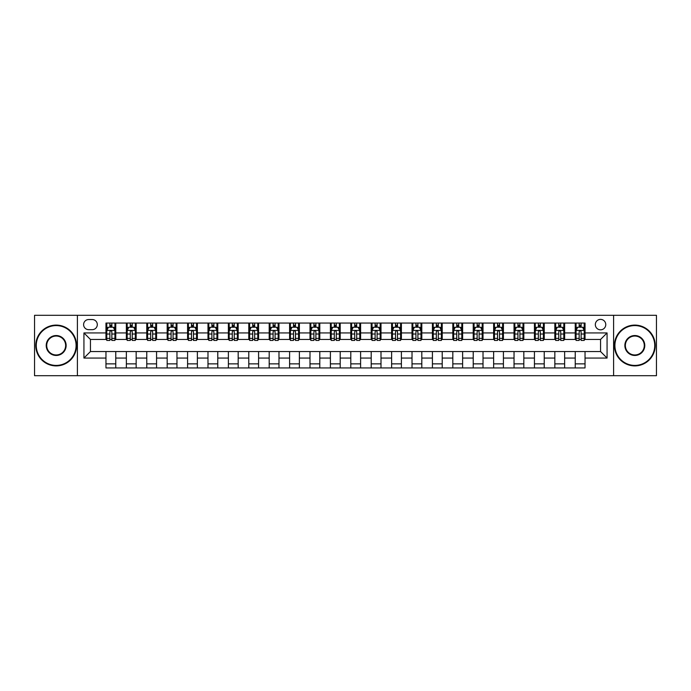 <?xml version="1.0" encoding="UTF-8"?>
<svg xmlns="http://www.w3.org/2000/svg" width="691" height="691" viewBox="0 0 691 691"><rect width="100%" height="100%" fill="white"/><g stroke="black" fill="none" stroke-linecap="round" stroke-linejoin="round"><path stroke-width="1.04" d="M600.548 319.38A5.226 5.226 0 0 0 595.322 324.606A5.226 5.226 0 0 0 600.548 329.832A5.226 5.226 0 0 0 605.765 324.606A5.226 5.226 0 0 0 600.548 319.38M613.599 375.697L656.45 375.697L656.45 315.303L613.599 315.303L613.599 375.697L77.401 375.697L77.401 315.303L34.55 315.303L34.55 375.697L77.401 375.697M88.664 329.667L92.248 329.667A5.062 5.062 0 0 0 97.31 324.606A5.062 5.062 0 0 0 92.248 319.544L88.664 319.544A5.062 5.062 0 0 0 83.602 324.606A5.062 5.062 0 0 0 88.664 329.667M613.599 315.303L77.401 315.303M105.965 358.068L83.931 358.068L83.931 332.932L105.965 332.932L105.965 339.462L90.452 339.462L90.452 351.538L105.965 351.538L105.965 367.94L585.035 367.94L585.035 351.538L600.548 351.538L600.548 339.462L585.035 339.462L585.035 332.932L607.069 332.932L607.069 358.068L585.035 358.068M585.035 332.932L585.035 323.06L105.965 323.06L105.965 332.932M575.24 323.06L575.24 339.462L576.061 339.462M579.162 339.462L581.122 339.462M584.223 339.462L585.035 339.462M575.24 339.462L563.821 339.462M554.838 323.06L554.838 339.462L555.659 339.462M558.76 339.462L560.721 339.462M554.838 339.462L543.411 339.462M534.437 323.06L534.437 339.462L535.257 339.462M538.358 339.462L540.31 339.462M534.437 339.462L523.009 339.462M514.035 323.06L514.035 339.462L514.847 339.462M517.948 339.462L519.908 339.462M514.035 339.462L502.607 339.462M493.633 323.06L493.633 339.462L494.445 339.462M497.546 339.462L499.507 339.462M493.633 339.462L482.206 339.462M473.223 323.06L473.223 339.462L474.043 339.462M477.144 339.462L479.105 339.462M473.223 339.462L461.804 339.462M452.821 323.06L452.821 339.462L453.642 339.462M456.742 339.462L458.703 339.462M452.821 339.462L441.394 339.462M432.419 323.06L432.419 339.462L433.231 339.462M436.341 339.462L438.293 339.462M432.419 339.462L420.992 339.462M412.017 323.06L412.017 339.462L412.829 339.462M415.93 339.462L417.891 339.462M412.017 339.462L400.59 339.462M391.616 323.06L391.616 339.462L392.428 339.462M395.528 339.462L397.489 339.462M391.616 339.462L380.188 339.462M371.205 323.06L371.205 339.462L372.026 339.462M375.127 339.462L377.087 339.462M371.205 339.462L359.786 339.462M350.803 323.06L350.803 339.462L351.624 339.462M354.725 339.462L356.677 339.462M350.803 339.462L339.376 339.462M330.402 323.06L330.402 339.462L331.214 339.462M334.323 339.462L336.275 339.462M330.402 339.462L318.974 339.462M310 323.06L310 339.462L310.812 339.462M313.913 339.462L315.873 339.462M310 339.462L298.572 339.462M289.598 323.06L289.598 339.462L290.41 339.462M293.511 339.462L295.472 339.462M289.598 339.462L278.171 339.462M269.188 323.06L269.188 339.462L270.008 339.462M273.109 339.462L275.07 339.462M269.188 339.462L257.769 339.462M248.786 323.06L248.786 339.462L249.606 339.462M252.707 339.462L254.659 339.462M248.786 339.462L237.359 339.462M228.384 323.06L228.384 339.462L229.196 339.462M232.297 339.462L234.258 339.462M228.384 339.462L216.957 339.462M207.982 323.06L207.982 339.462L208.794 339.462M211.895 339.462L213.856 339.462M207.982 339.462L196.555 339.462M187.581 323.06L187.581 339.462L188.393 339.462M191.493 339.462L193.454 339.462M187.581 339.462L176.153 339.462M167.17 323.06L167.17 339.462L167.991 339.462M171.092 339.462L173.052 339.462M167.17 339.462L155.743 339.462M146.768 323.06L146.768 339.462L147.589 339.462M150.69 339.462L152.642 339.462M146.768 339.462L135.341 339.462M126.367 323.06L126.367 339.462L127.179 339.462M130.279 339.462L132.24 339.462M126.367 339.462L114.939 339.462M105.965 339.462L106.777 339.462M109.878 339.462L111.838 339.462M105.965 351.538L115.76 351.538L115.76 367.94M585.035 351.538L115.76 351.538M115.76 323.06L115.76 339.462M105.965 327.137L106.777 327.137M109.878 327.137L111.838 327.137M114.939 327.137L115.76 327.137M105.965 363.863L115.76 363.863M126.367 351.538L126.367 367.94M136.162 323.06L136.162 339.462M126.367 327.137L127.179 327.137M130.279 327.137L132.24 327.137M135.341 327.137L136.162 327.137M136.162 351.538L136.162 367.94M126.367 363.863L136.162 363.863M146.768 351.538L146.768 367.94M156.563 351.538L156.563 367.94M146.768 363.863L156.563 363.863M156.563 323.06L156.563 339.462M146.768 327.137L147.589 327.137M150.69 327.137L152.642 327.137M155.743 327.137L156.563 327.137M167.17 351.538L167.17 367.94M176.965 351.538L176.965 367.94M167.17 363.863L176.965 363.863M176.965 323.06L176.965 339.462M167.17 327.137L167.991 327.137M171.092 327.137L173.052 327.137M176.153 327.137L176.965 327.137M187.581 351.538L187.581 367.94M197.367 351.538L197.367 367.94M187.581 363.863L197.367 363.863M197.367 323.06L197.367 339.462M187.581 327.137L188.393 327.137M191.493 327.137L193.454 327.137M196.555 327.137L197.367 327.137M207.982 351.538L207.982 367.94M217.777 351.538L217.777 367.94M207.982 363.863L217.777 363.863M217.777 323.06L217.777 339.462M207.982 327.137L208.794 327.137M211.895 327.137L213.856 327.137M216.957 327.137L217.777 327.137M228.384 351.538L228.384 367.94M238.179 351.538L238.179 367.94M228.384 363.863L238.179 363.863M238.179 323.06L238.179 339.462M228.384 327.137L229.196 327.137M232.297 327.137L234.258 327.137M237.359 327.137L238.179 327.137M248.786 351.538L248.786 367.94M258.581 351.538L258.581 367.94M248.786 363.863L258.581 363.863M258.581 323.06L258.581 339.462M248.786 327.137L249.606 327.137M252.707 327.137L254.659 327.137M257.769 327.137L258.581 327.137M269.188 351.538L269.188 367.94M278.983 351.538L278.983 367.94M269.188 363.863L278.983 363.863M278.983 323.06L278.983 339.462M269.188 327.137L270.008 327.137M273.109 327.137L275.07 327.137M278.171 327.137L278.983 327.137M289.598 351.538L289.598 367.94M299.384 351.538L299.384 367.94M289.598 363.863L299.384 363.863M299.384 323.06L299.384 339.462M289.598 327.137L290.41 327.137M293.511 327.137L295.472 327.137M298.572 327.137L299.384 327.137M310 351.538L310 367.94M319.795 351.538L319.795 367.94M310 363.863L319.795 363.863M319.795 323.06L319.795 339.462M310 327.137L310.812 327.137M313.913 327.137L315.873 327.137M318.974 327.137L319.795 327.137M330.402 351.538L330.402 367.94M340.197 351.538L340.197 367.94M330.402 363.863L340.197 363.863M340.197 323.06L340.197 339.462M330.402 327.137L331.214 327.137M334.323 327.137L336.275 327.137M339.376 327.137L340.197 327.137M350.803 351.538L350.803 367.94M360.598 351.538L360.598 367.94M350.803 363.863L360.598 363.863M360.598 323.06L360.598 339.462M350.803 327.137L351.624 327.137M354.725 327.137L356.677 327.137M359.786 327.137L360.598 327.137M371.205 351.538L371.205 367.94M381 351.538L381 367.94M371.205 363.863L381 363.863M381 323.06L381 339.462M371.205 327.137L372.026 327.137M375.127 327.137L377.087 327.137M380.188 327.137L381 327.137M391.616 351.538L391.616 367.94M401.402 351.538L401.402 367.94M391.616 363.863L401.402 363.863M401.402 323.06L401.402 339.462M391.616 327.137L392.428 327.137M395.528 327.137L397.489 327.137M400.59 327.137L401.402 327.137M412.017 351.538L412.017 367.94M421.812 351.538L421.812 367.94M412.017 363.863L421.812 363.863M421.812 323.06L421.812 339.462M412.017 327.137L412.829 327.137M415.93 327.137L417.891 327.137M420.992 327.137L421.812 327.137M432.419 351.538L432.419 367.94M442.214 351.538L442.214 367.94M432.419 363.863L442.214 363.863M442.214 323.06L442.214 339.462M432.419 327.137L433.231 327.137M436.341 327.137L438.293 327.137M441.394 327.137L442.214 327.137M452.821 351.538L452.821 367.94M462.616 351.538L462.616 367.94M452.821 363.863L462.616 363.863M462.616 323.06L462.616 339.462M452.821 327.137L453.642 327.137M456.742 327.137L458.703 327.137M461.804 327.137L462.616 327.137M473.223 351.538L473.223 367.94M483.018 351.538L483.018 367.94M473.223 363.863L483.018 363.863M483.018 323.06L483.018 339.462M473.223 327.137L474.043 327.137M477.144 327.137L479.105 327.137M482.206 327.137L483.018 327.137M493.633 351.538L493.633 367.94M503.419 351.538L503.419 367.94M493.633 363.863L503.419 363.863M503.419 323.06L503.419 339.462M493.633 327.137L494.445 327.137M497.546 327.137L499.507 327.137M502.607 327.137L503.419 327.137M514.035 351.538L514.035 367.94M523.83 351.538L523.83 367.94M514.035 363.863L523.83 363.863M523.83 323.06L523.83 339.462M514.035 327.137L514.847 327.137M517.948 327.137L519.908 327.137M523.009 327.137L523.83 327.137M534.437 351.538L534.437 367.94M544.232 351.538L544.232 367.94M534.437 363.863L544.232 363.863M544.232 323.06L544.232 339.462M534.437 327.137L535.257 327.137M538.358 327.137L540.31 327.137M543.411 327.137L544.232 327.137M554.838 351.538L554.838 367.94M564.633 351.538L564.633 367.94M554.838 363.863L564.633 363.863M564.633 323.06L564.633 339.462M554.838 327.137L555.659 327.137M558.76 327.137L560.721 327.137M563.821 327.137L564.633 327.137M575.24 351.538L575.24 367.94M575.24 363.863L585.035 363.863M575.24 327.137L576.061 327.137M579.162 327.137L581.122 327.137M584.223 327.137L585.035 327.137M90.452 339.462L83.931 332.932M90.452 351.538L83.931 358.068M607.069 332.932L600.548 339.462M607.069 358.068L600.548 351.538M111.838 325.176L109.878 325.176M114.939 338.391L111.838 338.391L111.838 340.438L114.939 340.438L114.939 330.479L113.307 327.214L108.409 327.214L106.777 330.479L106.777 340.438L109.878 340.438L109.878 338.391L106.777 338.391M106.777 330.479L106.777 323.06M114.939 330.479L114.939 323.06M109.878 327.214L109.878 323.06M111.838 323.06L111.838 327.214M111.838 338.391L111.838 331.706C111.191 330.453 110.534 330.453 109.878 331.706L109.878 338.391M132.24 325.176L130.279 325.176M135.341 338.391L132.24 338.391L132.24 340.438L135.341 340.438L135.341 330.479L133.709 327.214L128.811 327.214L127.179 330.479L127.179 340.438L130.279 340.438L130.279 338.391L127.179 338.391M127.179 330.479L127.179 323.06M135.341 330.479L135.341 323.06M130.279 327.214L130.279 323.06M132.24 323.06L132.24 327.214M132.24 338.391L132.24 331.706C131.592 330.453 130.936 330.453 130.279 331.706L130.279 338.391M152.642 325.176L150.69 325.176M155.743 338.391L152.642 338.391L152.642 340.438L155.743 340.438L155.743 330.479L154.119 327.214L149.221 327.214L147.589 330.479L147.589 340.438L150.69 340.438L150.69 338.391L147.589 338.391M147.589 330.479L147.589 323.06M155.743 330.479L155.743 323.06M150.69 327.214L150.69 323.06M152.642 323.06L152.642 327.214M152.642 338.391L152.642 331.706C151.994 330.453 151.338 330.453 150.69 331.706L150.69 338.391M173.052 325.176L171.092 325.176M176.153 338.391L173.052 338.391L173.052 340.438L176.153 340.438L176.153 330.479L174.521 327.214L169.623 327.214L167.991 330.479L167.991 340.438L171.092 340.438L171.092 338.391L167.991 338.391M167.991 330.479L167.991 323.06M176.153 330.479L176.153 323.06M171.092 327.214L171.092 323.06M173.052 323.06L173.052 327.214M173.052 338.391L173.052 331.706C172.396 330.453 171.748 330.453 171.092 331.706L171.092 338.391M193.454 325.176L191.493 325.176M196.555 338.391L193.454 338.391L193.454 340.438L196.555 340.438L196.555 330.479L194.922 327.214L190.025 327.214L188.393 330.479L188.393 340.438L191.493 340.438L191.493 338.391L188.393 338.391M188.393 330.479L188.393 323.06M196.555 330.479L196.555 323.06M191.493 327.214L191.493 323.06M193.454 323.06L193.454 327.214M193.454 338.391L193.454 331.706C192.798 330.453 192.15 330.453 191.493 331.706L191.493 338.391M56.178 325.582A19.918 19.918 0 0 0 36.26 345.5A19.918 19.918 0 0 0 56.178 365.418A19.918 19.918 0 0 0 76.088 345.5A19.918 19.918 0 0 0 56.178 325.582M56.178 365.902A20.402 20.402 0 0 1 35.777 345.5A20.402 20.402 0 0 1 56.178 325.098A20.402 20.402 0 0 1 76.58 345.5A20.402 20.402 0 0 1 56.178 365.902M56.178 335.541A9.959 9.959 0 0 1 66.137 345.5A9.959 9.959 0 0 1 56.178 355.459A9.959 9.959 0 0 1 46.219 345.5A9.959 9.959 0 0 1 56.178 335.541M56.178 354.967A9.467 9.467 0 0 0 65.645 345.5A9.467 9.467 0 0 0 56.178 336.033A9.467 9.467 0 0 0 46.712 345.5A9.467 9.467 0 0 0 56.178 354.967M634.822 325.582A19.918 19.918 0 0 0 614.912 345.5A19.918 19.918 0 0 0 634.822 365.418A19.918 19.918 0 0 0 654.74 345.5A19.918 19.918 0 0 0 634.822 325.582M634.822 365.902A20.402 20.402 0 0 1 614.42 345.5A20.402 20.402 0 0 1 634.822 325.098A20.402 20.402 0 0 1 655.223 345.5A20.402 20.402 0 0 1 634.822 365.902M634.822 335.541A9.959 9.959 0 0 1 644.781 345.5A9.959 9.959 0 0 1 634.822 355.459A9.959 9.959 0 0 1 624.863 345.5A9.959 9.959 0 0 1 634.822 335.541M634.822 354.967A9.467 9.467 0 0 0 644.288 345.5A9.467 9.467 0 0 0 634.822 336.033A9.467 9.467 0 0 0 625.355 345.5A9.467 9.467 0 0 0 634.822 354.967M213.856 325.176L211.895 325.176M216.957 338.391L213.856 338.391L213.856 340.438L216.957 340.438L216.957 330.479L215.324 327.214L210.427 327.214L208.794 330.479L208.794 340.438L211.895 340.438L211.895 338.391L208.794 338.391M208.794 330.479L208.794 323.06M216.957 330.479L216.957 323.06M211.895 327.214L211.895 323.06M213.856 323.06L213.856 327.214M213.856 338.391L213.856 331.706C213.208 330.453 212.552 330.453 211.895 331.706L211.895 338.391M234.258 325.176L232.297 325.176M237.359 338.391L234.258 338.391L234.258 340.438L237.359 340.438L237.359 330.479L235.726 327.214L230.829 327.214L229.196 330.479L229.196 340.438L232.297 340.438L232.297 338.391L229.196 338.391M229.196 330.479L229.196 323.06M237.359 330.479L237.359 323.06M232.297 327.214L232.297 323.06M234.258 323.06L234.258 327.214M234.258 338.391L234.258 331.706C233.61 330.453 232.953 330.453 232.297 331.706L232.297 338.391M254.659 325.176L252.707 325.176M257.769 338.391L254.659 338.391L254.659 340.438L257.769 340.438L257.769 330.479L256.136 327.214L251.239 327.214L249.606 330.479L249.606 340.438L252.707 340.438L252.707 338.391L249.606 338.391M249.606 330.479L249.606 323.06M257.769 330.479L257.769 323.06M252.707 327.214L252.707 323.06M254.659 323.06L254.659 327.214M254.659 338.391L254.659 331.706C254.012 330.453 253.355 330.453 252.707 331.706L252.707 338.391M275.07 325.176L273.109 325.176M278.171 338.391L275.07 338.391L275.07 340.438L278.171 340.438L278.171 330.479L276.538 327.214L271.641 327.214L270.008 330.479L270.008 340.438L273.109 340.438L273.109 338.391L270.008 338.391M270.008 330.479L270.008 323.06M278.171 330.479L278.171 323.06M273.109 327.214L273.109 323.06M275.07 323.06L275.07 327.214M275.07 338.391L275.07 331.706C274.413 330.453 273.766 330.453 273.109 331.706L273.109 338.391M295.472 325.176L293.511 325.176M298.572 338.391L295.472 338.391L295.472 340.438L298.572 340.438L298.572 330.479L296.94 327.214L292.043 327.214L290.41 330.479L290.41 340.438L293.511 340.438L293.511 338.391L290.41 338.391M290.41 330.479L290.41 323.06M298.572 330.479L298.572 323.06M293.511 327.214L293.511 323.06M295.472 323.06L295.472 327.214M295.472 338.391L295.472 331.706C294.815 330.453 294.167 330.453 293.511 331.706L293.511 338.391M315.873 325.176L313.913 325.176M318.974 338.391L315.873 338.391L315.873 340.438L318.974 340.438L318.974 330.479L317.342 327.214L312.444 327.214L310.812 330.479L310.812 340.438L313.913 340.438L313.913 338.391L310.812 338.391M310.812 330.479L310.812 323.06M318.974 330.479L318.974 323.06M313.913 327.214L313.913 323.06M315.873 323.06L315.873 327.214M315.873 338.391L315.873 331.706C315.226 330.453 314.569 330.453 313.913 331.706L313.913 338.391M336.275 325.176L334.323 325.176M339.376 338.391L336.275 338.391L336.275 340.438L339.376 340.438L339.376 330.479L337.744 327.214L332.846 327.214L331.214 330.479L331.214 340.438L334.323 340.438L334.323 338.391L331.214 338.391M331.214 330.479L331.214 323.06M339.376 330.479L339.376 323.06M334.323 327.214L334.323 323.06M336.275 323.06L336.275 327.214M336.275 338.391L336.275 331.706C335.627 330.453 334.971 330.453 334.323 331.706L334.323 338.391M356.677 325.176L354.725 325.176M359.786 338.391L356.677 338.391L356.677 340.438L359.786 340.438L359.786 330.479L358.154 327.214L353.256 327.214L351.624 330.479L351.624 340.438L354.725 340.438L354.725 338.391L351.624 338.391M351.624 330.479L351.624 323.06M359.786 330.479L359.786 323.06M354.725 327.214L354.725 323.06M356.677 323.06L356.677 327.214M356.677 338.391L356.677 331.706C356.029 330.453 355.373 330.453 354.725 331.706L354.725 338.391M377.087 325.176L375.127 325.176M380.188 338.391L377.087 338.391L377.087 340.438L380.188 340.438L380.188 330.479L378.556 327.214L373.658 327.214L372.026 330.479L372.026 340.438L375.127 340.438L375.127 338.391L372.026 338.391M372.026 330.479L372.026 323.06M380.188 330.479L380.188 323.06M375.127 327.214L375.127 323.06M377.087 323.06L377.087 327.214M377.087 338.391L377.087 331.706C376.431 330.453 375.783 330.453 375.127 331.706L375.127 338.391M397.489 325.176L395.528 325.176M400.59 338.391L397.489 338.391L397.489 340.438L400.59 340.438L400.59 330.479L398.957 327.214L394.06 327.214L392.428 330.479L392.428 340.438L395.528 340.438L395.528 338.391L392.428 338.391M392.428 330.479L392.428 323.06M400.59 330.479L400.59 323.06M395.528 327.214L395.528 323.06M397.489 323.06L397.489 327.214M397.489 338.391L397.489 331.706C396.833 330.453 396.185 330.453 395.528 331.706L395.528 338.391M417.891 325.176L415.93 325.176M420.992 338.391L417.891 338.391L417.891 340.438L420.992 340.438L420.992 330.479L419.359 327.214L414.462 327.214L412.829 330.479L412.829 340.438L415.93 340.438L415.93 338.391L412.829 338.391M412.829 330.479L412.829 323.06M420.992 330.479L420.992 323.06M415.93 327.214L415.93 323.06M417.891 323.06L417.891 327.214M417.891 338.391L417.891 331.706C417.243 330.453 416.587 330.453 415.93 331.706L415.93 338.391M438.293 325.176L436.341 325.176M441.394 338.391L438.293 338.391L438.293 340.438L441.394 340.438L441.394 330.479L439.761 327.214L434.864 327.214L433.231 330.479L433.231 340.438L436.341 340.438L436.341 338.391L433.231 338.391M433.231 330.479L433.231 323.06M441.394 330.479L441.394 323.06M436.341 327.214L436.341 323.06M438.293 323.06L438.293 327.214M438.293 338.391L438.293 331.706C437.645 330.453 436.988 330.453 436.341 331.706L436.341 338.391M458.703 325.176L456.742 325.176M461.804 338.391L458.703 338.391L458.703 340.438L461.804 340.438L461.804 330.479L460.171 327.214L455.274 327.214L453.642 330.479L453.642 340.438L456.742 340.438L456.742 338.391L453.642 338.391M453.642 330.479L453.642 323.06M461.804 330.479L461.804 323.06M456.742 327.214L456.742 323.06M458.703 323.06L458.703 327.214M458.703 338.391L458.703 331.706C458.047 330.453 457.39 330.453 456.742 331.706L456.742 338.391M479.105 325.176L477.144 325.176M482.206 338.391L479.105 338.391L479.105 340.438L482.206 340.438L482.206 330.479L480.573 327.214L475.676 327.214L474.043 330.479L474.043 340.438L477.144 340.438L477.144 338.391L474.043 338.391M474.043 330.479L474.043 323.06M482.206 330.479L482.206 323.06M477.144 327.214L477.144 323.06M479.105 323.06L479.105 327.214M479.105 338.391L479.105 331.706C478.448 330.453 477.801 330.453 477.144 331.706L477.144 338.391M499.507 325.176L497.546 325.176M502.607 338.391L499.507 338.391L499.507 340.438L502.607 340.438L502.607 330.479L500.975 327.214L496.078 327.214L494.445 330.479L494.445 340.438L497.546 340.438L497.546 338.391L494.445 338.391M494.445 330.479L494.445 323.06M502.607 330.479L502.607 323.06M497.546 327.214L497.546 323.06M499.507 323.06L499.507 327.214M499.507 338.391L499.507 331.706C498.85 330.453 498.202 330.453 497.546 331.706L497.546 338.391M519.908 325.176L517.948 325.176M523.009 338.391L519.908 338.391L519.908 340.438L523.009 340.438L523.009 330.479L521.377 327.214L516.479 327.214L514.847 330.479L514.847 340.438L517.948 340.438L517.948 338.391L514.847 338.391M514.847 330.479L514.847 323.06M523.009 330.479L523.009 323.06M517.948 327.214L517.948 323.06M519.908 323.06L519.908 327.214M519.908 338.391L519.908 331.706C519.261 330.453 518.604 330.453 517.948 331.706L517.948 338.391M540.31 325.176L538.358 325.176M543.411 338.391L540.31 338.391L540.31 340.438L543.411 340.438L543.411 330.479L541.779 327.214L536.881 327.214L535.257 330.479L535.257 340.438L538.358 340.438L538.358 338.391L535.257 338.391M535.257 330.479L535.257 323.06M543.411 330.479L543.411 323.06M538.358 327.214L538.358 323.06M540.31 323.06L540.31 327.214M540.31 338.391L540.31 331.706C539.662 330.453 539.006 330.453 538.358 331.706L538.358 338.391M560.721 325.176L558.76 325.176M563.821 338.391L560.721 338.391L560.721 340.438L563.821 340.438L563.821 330.479L562.189 327.214L557.292 327.214L555.659 330.479L555.659 340.438L558.76 340.438L558.76 338.391L555.659 338.391M555.659 330.479L555.659 323.06M563.821 330.479L563.821 323.06M558.76 327.214L558.76 323.06M560.721 323.06L560.721 327.214M560.721 338.391L560.721 331.706C560.064 330.453 559.408 330.453 558.76 331.706L558.76 338.391M581.122 325.176L579.162 325.176M584.223 338.391L581.122 338.391L581.122 340.438L584.223 340.438L584.223 330.479L582.591 327.214L577.693 327.214L576.061 330.479L576.061 340.438L579.162 340.438L579.162 338.391L576.061 338.391M576.061 330.479L576.061 323.06M584.223 330.479L584.223 323.06M579.162 327.214L579.162 323.06M581.122 323.06L581.122 327.214M581.122 338.391L581.122 331.706C580.466 330.453 579.818 330.453 579.162 331.706L579.162 338.391M126.367 358.068L115.76 358.068M126.367 332.932L115.76 332.932M146.768 332.932L136.162 332.932M146.768 358.068L136.162 358.068M167.17 332.932L156.563 332.932M167.17 358.068L156.563 358.068M187.581 332.932L176.965 332.932M187.581 358.068L176.965 358.068M207.982 332.932L197.367 332.932M207.982 358.068L197.367 358.068M228.384 332.932L217.777 332.932M228.384 358.068L217.777 358.068M248.786 332.932L238.179 332.932M248.786 358.068L238.179 358.068M269.188 332.932L258.581 332.932M269.188 358.068L258.581 358.068M289.598 332.932L278.983 332.932M289.598 358.068L278.983 358.068M310 332.932L299.384 332.932M310 358.068L299.384 358.068M330.402 332.932L319.795 332.932M330.402 358.068L319.795 358.068M350.803 332.932L340.197 332.932M350.803 358.068L340.197 358.068M371.205 332.932L360.598 332.932M371.205 358.068L360.598 358.068M391.616 332.932L381 332.932M391.616 358.068L381 358.068M412.017 332.932L401.402 332.932M412.017 358.068L401.402 358.068M432.419 332.932L421.812 332.932M432.419 358.068L421.812 358.068M452.821 332.932L442.214 332.932M452.821 358.068L442.214 358.068M473.223 332.932L462.616 332.932M473.223 358.068L462.616 358.068M493.633 332.932L483.018 332.932M493.633 358.068L483.018 358.068M514.035 332.932L503.419 332.932M514.035 358.068L503.419 358.068M534.437 332.932L523.83 332.932M534.437 358.068L523.83 358.068M554.838 332.932L544.232 332.932M554.838 358.068L544.232 358.068M575.24 332.932L564.633 332.932M575.24 358.068L564.633 358.068M114.896 330.402L106.82 330.402M106.777 327.413L108.314 327.413M113.402 327.413L114.939 327.413M109.878 334.021L106.777 334.021M114.939 334.021L111.838 334.021M111.838 326.221L109.878 326.221M135.306 330.402L127.222 330.402M127.179 327.413L128.716 327.413M133.812 327.413L135.341 327.413M130.279 334.021L127.179 334.021M135.341 334.021L132.24 334.021M132.24 326.221L130.279 326.221M155.708 330.402L147.624 330.402M147.589 327.413L149.118 327.413M154.214 327.413L155.743 327.413M150.69 334.021L147.589 334.021M155.743 334.021L152.642 334.021M152.642 326.221L150.69 326.221M176.11 330.402L168.034 330.402M167.991 327.413L169.52 327.413M174.616 327.413L176.153 327.413M171.092 334.021L167.991 334.021M176.153 334.021L173.052 334.021M173.052 326.221L171.092 326.221M196.512 330.402L188.436 330.402M188.393 327.413L189.93 327.413M195.017 327.413L196.555 327.413M191.493 334.021L188.393 334.021M196.555 334.021L193.454 334.021M193.454 326.221L191.493 326.221M216.914 330.402L208.837 330.402M208.794 327.413L210.332 327.413M215.419 327.413L216.957 327.413M211.895 334.021L208.794 334.021M216.957 334.021L213.856 334.021M213.856 326.221L211.895 326.221M237.324 330.402L229.239 330.402M229.196 327.413L230.734 327.413M235.83 327.413L237.359 327.413M232.297 334.021L229.196 334.021M237.359 334.021L234.258 334.021M234.258 326.221L232.297 326.221M257.726 330.402L249.641 330.402M249.606 327.413L251.135 327.413M256.231 327.413L257.769 327.413M252.707 334.021L249.606 334.021M257.769 334.021L254.659 334.021M254.659 326.221L252.707 326.221M278.127 330.402L270.051 330.402M270.008 327.413L271.537 327.413M276.633 327.413L278.171 327.413M273.109 334.021L270.008 334.021M278.171 334.021L275.07 334.021M275.07 326.221L273.109 326.221M298.529 330.402L290.453 330.402M290.41 327.413L291.947 327.413M297.035 327.413L298.572 327.413M293.511 334.021L290.41 334.021M298.572 334.021L295.472 334.021M295.472 326.221L293.511 326.221M318.931 330.402L310.855 330.402M310.812 327.413L312.349 327.413M317.437 327.413L318.974 327.413M313.913 334.021L310.812 334.021M318.974 334.021L315.873 334.021M315.873 326.221L313.913 326.221M339.341 330.402L331.257 330.402M331.214 327.413L332.751 327.413M337.847 327.413L339.376 327.413M334.323 334.021L331.214 334.021M339.376 334.021L336.275 334.021M336.275 326.221L334.323 326.221M359.743 330.402L351.659 330.402M351.624 327.413L353.153 327.413M358.249 327.413L359.786 327.413M354.725 334.021L351.624 334.021M359.786 334.021L356.677 334.021M356.677 326.221L354.725 326.221M380.145 330.402L372.069 330.402M372.026 327.413L373.563 327.413M378.651 327.413L380.188 327.413M375.127 334.021L372.026 334.021M380.188 334.021L377.087 334.021M377.087 326.221L375.127 326.221M400.547 330.402L392.471 330.402M392.428 327.413L393.965 327.413M399.053 327.413L400.59 327.413M395.528 334.021L392.428 334.021M400.59 334.021L397.489 334.021M397.489 326.221L395.528 326.221M420.949 330.402L412.873 330.402M412.829 327.413L414.367 327.413M419.463 327.413L420.992 327.413M415.93 334.021L412.829 334.021M420.992 334.021L417.891 334.021M417.891 326.221L415.93 326.221M441.359 330.402L433.274 330.402M433.231 327.413L434.769 327.413M439.865 327.413L441.394 327.413M436.341 334.021L433.231 334.021M441.394 334.021L438.293 334.021M438.293 326.221L436.341 326.221M461.761 330.402L453.676 330.402M453.642 327.413L455.17 327.413M460.266 327.413L461.804 327.413M456.742 334.021L453.642 334.021M461.804 334.021L458.703 334.021M458.703 326.221L456.742 326.221M482.163 330.402L474.086 330.402M474.043 327.413L475.581 327.413M480.668 327.413L482.206 327.413M477.144 334.021L474.043 334.021M482.206 334.021L479.105 334.021M479.105 326.221L477.144 326.221M502.564 330.402L494.488 330.402M494.445 327.413L495.983 327.413M501.07 327.413L502.607 327.413M497.546 334.021L494.445 334.021M502.607 334.021L499.507 334.021M499.507 326.221L497.546 326.221M522.966 330.402L514.89 330.402M514.847 327.413L516.384 327.413M521.48 327.413L523.009 327.413M517.948 334.021L514.847 334.021M523.009 334.021L519.908 334.021M519.908 326.221L517.948 326.221M543.376 330.402L535.292 330.402M535.257 327.413L536.786 327.413M541.882 327.413L543.411 327.413M538.358 334.021L535.257 334.021M543.411 334.021L540.31 334.021M540.31 326.221L538.358 326.221M563.778 330.402L555.694 330.402M555.659 327.413L557.188 327.413M562.284 327.413L563.821 327.413M558.76 334.021L555.659 334.021M563.821 334.021L560.721 334.021M560.721 326.221L558.76 326.221M584.18 330.402L576.104 330.402M576.061 327.413L577.598 327.413M582.686 327.413L584.223 327.413M579.162 334.021L576.061 334.021M584.223 334.021L581.122 334.021M581.122 326.221L579.162 326.221"/></g></svg>
